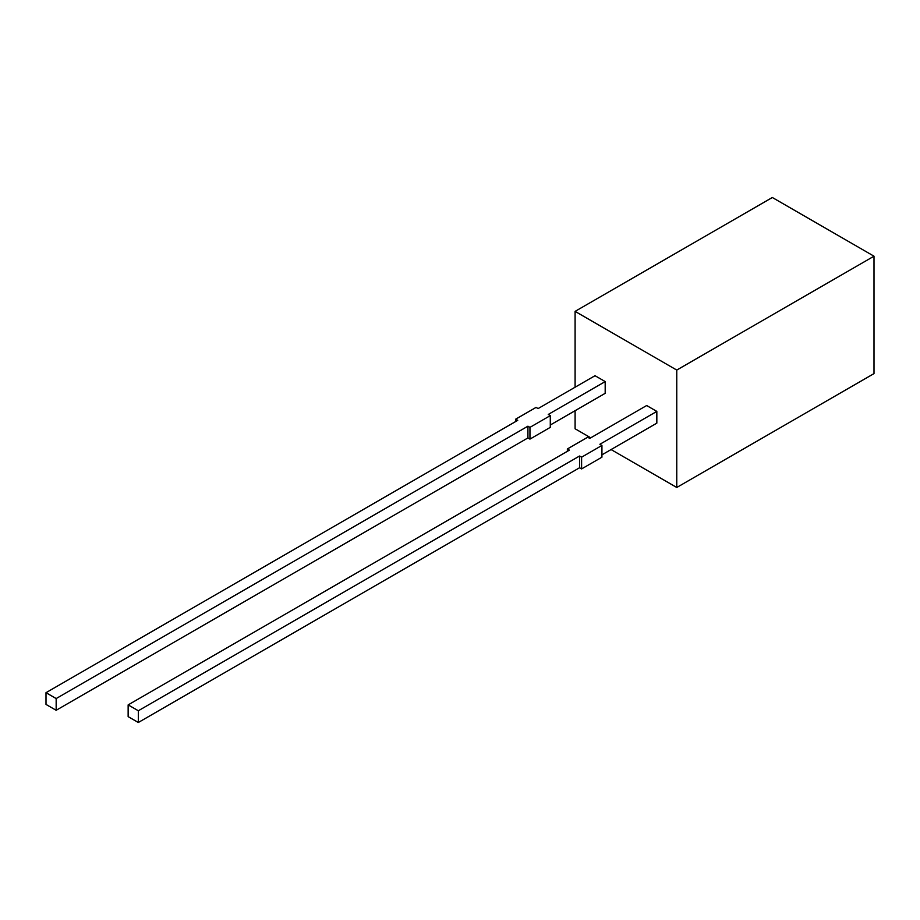 <?xml version="1.0" encoding="UTF-8"?>
<svg xmlns="http://www.w3.org/2000/svg" width="920" height="920" viewBox="0 0 920 920"><rect width="100%" height="100%" fill="white"/><g stroke="black" fill="none" stroke-linecap="round" stroke-linejoin="round"><path stroke-width="1.38" d="M550.286 425.017L605.188 393.323L605.188 381.581L548.251 414.448L550.286 415.621L550.286 427.363L529.954 439.104L527.919 437.931L56.166 710.286L46 704.421L46 692.679L517.753 420.325L515.717 419.14L515.717 421.498M601.933 454.836L656.834 423.142L656.834 411.401L646.668 405.524L589.731 438.403L587.696 437.23L567.364 448.96L567.364 451.317M605.188 381.581L595.021 375.705L538.085 408.584L536.049 407.41L515.717 419.14M676.763 370.07L575.092 311.374L772.328 197.501L874 256.197L676.763 370.07L676.763 487.473L611.075 449.558M590.744 437.816L575.092 428.777L575.092 410.688M575.092 311.374L575.092 387.216M527.919 437.931L527.919 426.19L56.166 698.556L56.166 710.286M56.166 698.556L46 692.679M527.919 426.19L529.954 427.363L529.954 439.104M550.286 415.621L529.954 427.363M874 256.197L874 373.6L676.763 487.473M581.601 457.183L581.601 468.924L601.933 457.183L601.933 445.441L581.601 457.183L579.566 456.009L138.322 710.757L128.144 704.893L569.399 450.144L567.364 448.96M128.144 704.893L128.144 716.634L138.322 722.499L138.322 710.757M579.566 456.009L579.566 467.751L138.322 722.499M581.601 468.924L579.566 467.751M601.933 445.441L599.897 444.268L656.834 411.401"/></g></svg>
